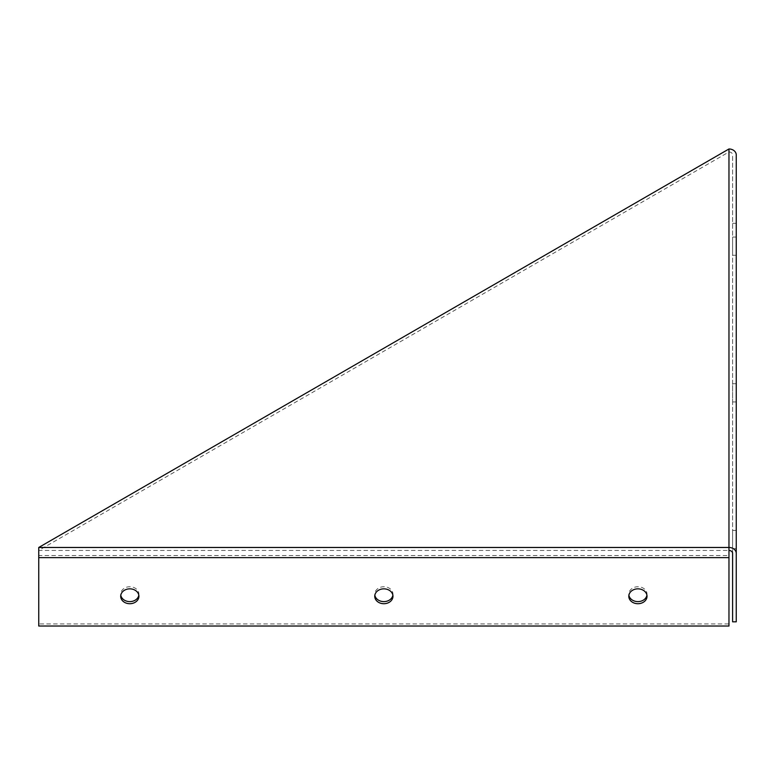 <?xml version="1.0" encoding="UTF-8"?>
<svg xmlns="http://www.w3.org/2000/svg" width="775" height="775" viewBox="0 0 775 775"><rect width="100%" height="100%" fill="white"/><g stroke="black" fill="none" stroke-linecap="round" stroke-linejoin="round"><path stroke-width="0.58" stroke-dasharray="3.88 2.91" d="M138.822 595.229A9.106 7.43 180 0 0 138.909 594.183A9.106 7.43 180 0 0 129.803 586.743A9.106 7.43 180 0 0 120.697 594.183A9.106 7.43 180 0 0 120.793 595.229M646.922 595.229A9.106 7.43 180 0 0 647.018 594.183A9.106 7.43 180 0 0 637.912 586.743A9.106 7.43 180 0 0 628.806 594.183A9.106 7.43 180 0 0 628.893 595.229M732.607 238.719L732.607 255.266L732.607 238.719M736.25 238.719L736.25 255.266L736.25 238.719M732.607 532.076L732.607 548.613L732.607 532.076M736.25 532.076L736.25 548.613L736.25 532.076M392.877 595.229A9.106 7.43 180 0 0 392.964 594.183A9.106 7.43 180 0 0 383.858 586.743A9.106 7.43 180 0 0 374.751 594.183A9.106 7.43 180 0 0 374.848 595.229M732.607 385.398L732.607 401.934L732.607 385.398M736.25 385.398L736.25 401.934L736.25 385.398M38.75 557.622L38.75 547.47M38.75 623.923L38.75 555.52L728.965 555.52L728.965 623.923L38.75 623.923L38.75 626.026M732.607 553.418L732.607 154.922A3.642 2.974 180 0 0 728.965 151.948L38.75 550.444L728.965 550.444L728.965 557.622M728.965 148.974L728.965 547.47M728.965 623.923L728.965 626.026M732.607 621.821L732.607 154.922M736.25 154.922L736.25 621.821M732.607 223.326L736.25 223.326M120.697 594.183L120.697 596.285M138.909 594.183L138.909 596.285M628.806 594.183L628.806 596.285M647.018 594.183L647.018 596.285M736.25 237.053L732.607 237.053M736.25 255.266L732.607 255.266M736.25 530.4L732.607 530.4M736.25 548.613L732.607 548.613M374.751 594.183L374.751 596.285M392.964 594.183L392.964 596.285M736.25 383.722L732.607 383.722M736.25 401.934L732.607 401.934"/><path stroke-width="1.16" d="M120.793 595.229A9.106 7.43 180 0 0 129.803 601.613A9.106 7.43 180 0 0 138.822 595.229M129.803 588.845A9.106 7.43 -0 0 1 138.909 596.285A9.106 7.43 -0 0 1 129.803 603.715A9.106 7.43 -0 0 1 120.697 596.285A9.106 7.43 -0 0 1 129.803 588.845M628.893 595.229A9.106 7.43 180 0 0 637.912 601.613A9.106 7.43 180 0 0 646.922 595.229M637.912 588.845A9.106 7.43 -0 0 1 647.018 596.285A9.106 7.43 -0 0 1 637.912 603.715A9.106 7.43 -0 0 1 628.806 596.285A9.106 7.43 -0 0 1 637.912 588.845M374.848 595.229A9.106 7.43 180 0 0 383.858 601.613A9.106 7.43 180 0 0 392.877 595.229M383.858 588.845A9.106 7.43 -0 0 1 392.964 596.285A9.106 7.43 -0 0 1 383.858 603.715A9.106 7.43 -0 0 1 374.751 596.285A9.106 7.43 -0 0 1 383.858 588.845M728.965 148.974L728.965 626.026L38.75 626.026L38.75 547.47L728.965 148.974A7.285 5.948 -0 0 1 736.25 154.922L736.25 553.418A7.285 5.948 180 0 0 728.965 547.47L38.75 547.47M728.965 550.444A3.642 2.974 -0 0 1 732.607 553.418L732.607 621.821L736.25 621.821L736.25 553.418M728.965 557.622L38.75 557.622"/></g></svg>
